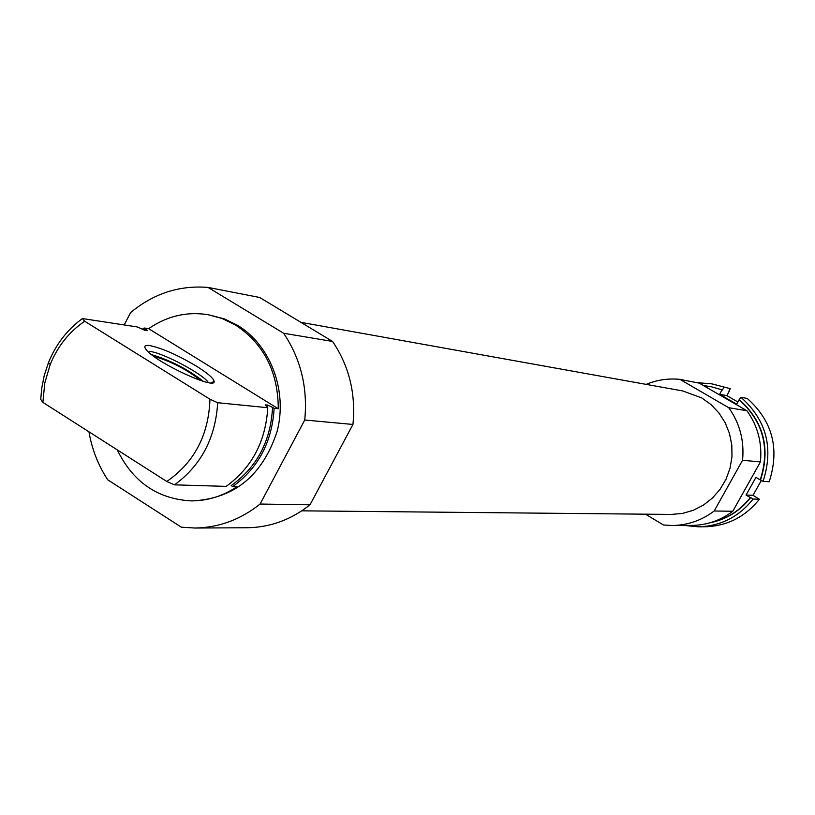 <?xml version="1.0" encoding="UTF-8"?>
<svg xmlns="http://www.w3.org/2000/svg" width="815" height="815" viewBox="0 0 815 815"><rect width="100%" height="100%" fill="white"/><g stroke="black" fill="none" stroke-linecap="round" stroke-linejoin="round"><path stroke-width="1.22" d="M148.636 328.679L278.272 408.763C278.109 371.772 263.866 343.869 235.555 325.042L222.24 318.533L208.1 314.692C186.788 311.371 166.963 316.037 148.636 328.679L144.112 327.987L142.319 329.291M117.258 449.87C132.835 481.808 157.275 498.8 190.588 500.858L192.788 500.899C234.537 498.474 262.644 475.308 277.131 431.39C287.695 390.752 270.6 345.285 237.674 325.399L224.38 318.899L208.1 314.692M278.272 408.763L274.135 408.346C272.098 441.944 258.294 468.014 232.733 486.575L231.165 485.587C256.98 467.189 270.774 441.119 272.556 407.378L274.135 408.346M190.588 500.858C207.153 501.021 222.627 496.304 237.002 486.698L232.733 486.575M144.112 327.987L147.749 330.666L145.579 330.554L137.154 326.927L82.437 318.553C67.248 329.627 55.919 344.317 48.452 362.634L44.255 375.42L41.647 388.684L40.75 399.472L42.879 402.376L44.774 383.06L50.214 364.509L48.452 362.634M267.228 407.133L267.249 404.953L272.556 407.378M267.249 404.953L265.405 405.187L267.768 407.714L217.687 402.722C215.537 437.981 201.152 465.355 174.512 484.844L166.769 481.482C194.286 462.502 208.681 435.088 209.964 399.228L217.687 402.722M174.512 484.844L226.163 486.382C251.845 467.718 265.721 441.496 267.768 407.714M82.437 318.553L84.689 321.253C69.194 331.776 57.702 346.202 50.214 364.509M84.689 321.253L209.964 399.228M166.769 481.482L42.879 402.376M88.947 431.797C91.973 449.35 98.228 465.345 107.702 479.78L181.338 527.183L194.805 528.028C218.654 527.692 240.415 519.695 260.087 504.037L304.739 420.02C307.866 387.838 300.837 358.916 283.64 333.254L208.049 287.42C179.402 285.118 153.587 293.502 130.604 312.583L124.206 324.94M194.805 528.028L247.118 527.753C270.111 527.427 291.067 519.776 310.006 504.801L352.946 424.452C355.941 393.676 349.146 366.006 332.581 341.444L259.73 297.495L208.049 287.42M645.49 514.184L663.491 525.003L672.212 525.512C687.636 525.298 701.634 520.449 714.205 510.985L732.797 511.26L760.426 461.911C762.28 443.014 757.787 425.96 746.948 410.75L699.28 383.142L679.883 379.362C668.249 378.211 657.012 379.882 646.183 384.374M672.212 525.512L691.823 525.41C706.87 525.196 720.531 520.479 732.797 511.26M714.205 510.985L742.547 460.271L760.426 461.911M742.547 460.271C744.441 440.844 739.837 423.321 728.732 407.704L746.948 410.75M728.732 407.704L679.883 379.362M301.774 510.832L671.173 514.428L682.4 513.45L693.28 510.302L703.427 505.096L712.483 498.016L720.103 489.295L726.033 479.251L730.036 468.248L731.982 456.665L731.799 444.919L729.476 433.448L725.126 422.649L718.891 412.91L711.006 404.576L701.756 397.934L682.787 390.956L300.898 322.332M310.006 504.801L260.087 504.037M352.946 424.452L304.739 420.02M332.581 341.444L283.64 333.254M196.598 366.261C177.701 355.045 162.053 348.137 149.665 345.55C144.387 344.898 143.43 346.497 146.771 350.338C157.713 363.531 216.688 390.517 214.08 381.267C213.428 378.17 207.601 373.178 196.598 366.261M200.826 380.574C186.737 369.44 171.018 361.33 153.668 356.237M203.343 381.359C187.817 369.256 170.559 360.342 151.559 354.637M208.365 382.581C203.475 374.248 162.878 352.671 149.624 351.377M763.074 481.37C773.812 448.067 766.436 420.041 740.917 397.272L747.233 398.443C772.528 420.998 779.843 448.77 769.197 481.747L763.074 481.37L760.242 479.882C770.307 448.219 763.278 421.508 739.144 399.757L740.917 397.272M711.862 383.865L730.291 388.663L711.862 383.865L696.581 382.622M728.926 391.129L730.291 388.663M760.578 479.903C770.644 448.25 763.614 421.559 739.5 399.819M723.842 387.4L722.426 389.947L710.649 386.575L703.518 385.597M722.426 389.947L710.833 386.605M698.414 526.816L705.107 526.775C727.133 526.103 745.226 516.934 759.376 499.249L753.162 499.035C738.889 516.883 720.643 526.154 698.414 526.816L684.376 525.451M710.772 522.568C726.756 519.053 739.939 510.71 750.34 497.558L746.051 495.031L755.943 477.366L760.242 479.882M722.059 389.886L719.614 394.287L736.689 404.169L739.144 399.757M761.393 480.381L753.019 495.306L759.376 499.249M729.242 391.261L726.827 395.611L737.891 402.009M710.008 522.792C726.45 519.461 740.01 511.056 750.686 497.568L750.34 497.558M750.686 497.568L753.162 499.035M726.827 395.611L719.614 394.287M753.019 495.306L746.051 495.031M145.63 328.924L144.041 330.065M265.639 405.452L265.639 404.79M211.523 382.877L214.08 381.267"/></g></svg>
